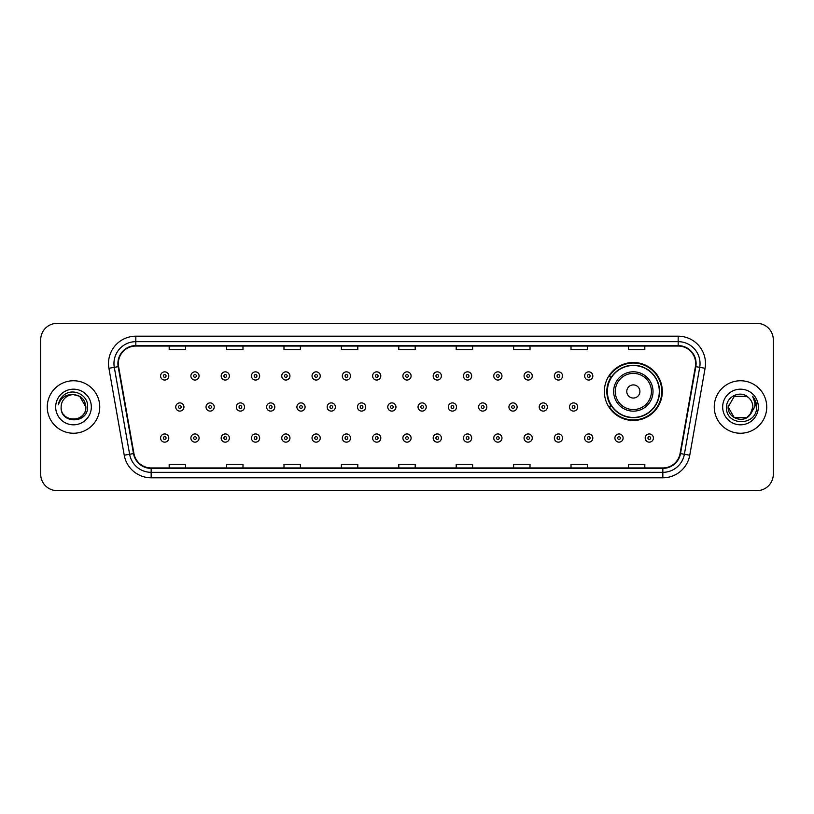 <?xml version="1.0" encoding="UTF-8"?>
<svg xmlns="http://www.w3.org/2000/svg" width="814" height="814" viewBox="0 0 814 814"><rect width="100%" height="100%" fill="white"/><g stroke="black" fill="none" stroke-linecap="round" stroke-linejoin="round"><path stroke-width="1.22" d="M604.364 391.473A28.978 28.978 0 0 0 633.343 420.451A28.978 28.978 0 0 0 662.321 391.473A28.978 28.978 0 0 0 633.343 362.495A28.978 28.978 0 0 0 604.364 391.473M611.314 406.237A26.516 26.516 0 0 1 611.314 376.709M40.7 339.753L40.7 474.247A16.402 16.402 0 0 0 57.102 490.649L756.898 490.649A16.402 16.402 0 0 0 773.3 474.247L773.3 339.753A16.402 16.402 0 0 0 756.898 323.351L57.102 323.351A16.402 16.402 0 0 0 40.7 339.753L40.7 474.247M47.263 407A26.241 26.241 0 0 0 73.504 433.241A26.241 26.241 0 0 0 99.746 407A26.241 26.241 0 0 0 73.504 380.759A26.241 26.241 0 0 0 47.263 407A26.241 26.241 0 0 0 73.504 433.241A26.241 26.241 0 0 0 99.746 407A26.241 26.241 0 0 0 73.504 380.759A26.241 26.241 0 0 0 47.263 407M714.254 407A26.241 26.241 0 0 0 740.496 433.241A26.241 26.241 0 0 0 766.737 407A26.241 26.241 0 0 0 740.496 380.759A26.241 26.241 0 0 0 714.254 407A26.241 26.241 0 0 0 740.496 433.241A26.241 26.241 0 0 0 766.737 407A26.241 26.241 0 0 0 740.496 380.759A26.241 26.241 0 0 0 714.254 407M118.335 363.532A17.491 17.491 0 0 1 135.826 346.042L678.174 346.042A17.491 17.491 0 0 1 695.4 366.575L680.077 453.5A17.491 17.491 0 0 1 662.84 467.958L151.16 467.958A17.491 17.491 0 0 1 133.923 453.5L118.6 366.575A17.491 17.491 0 0 1 118.335 363.532M117.898 363.532A17.928 17.928 0 0 0 118.172 366.646L133.496 453.581A17.928 17.928 0 0 0 151.16 468.396L662.84 468.396A17.928 17.928 0 0 0 680.504 453.581L695.828 366.646A17.928 17.928 0 0 0 678.174 345.604L135.826 345.604A17.928 17.928 0 0 0 117.898 363.532M108.913 368.284A27.34 27.34 0 0 1 135.826 336.202L678.174 336.202A27.34 27.34 0 0 1 705.087 368.284L689.763 455.209A27.34 27.34 0 0 1 662.84 477.798L151.16 477.798A27.34 27.34 0 0 1 124.237 455.209L108.913 368.284L114.296 367.338A21.866 21.866 0 0 1 135.826 341.666L678.174 341.666A21.866 21.866 0 0 1 699.704 367.338L684.381 454.263A21.866 21.866 0 0 1 662.84 472.334L151.16 472.334A21.866 21.866 0 0 1 129.619 454.263L114.296 367.338A21.866 21.866 0 0 1 113.96 363.532M756.898 323.351L57.102 323.351M57.102 490.649L756.898 490.649M773.3 474.247L773.3 339.753M398.799 346.042L398.799 349.745L415.201 349.745L415.201 346.042M341.392 346.042L341.392 349.745L357.794 349.745L357.794 346.042M283.984 346.042L283.984 349.745L300.386 349.745L300.386 346.042M226.587 346.042L226.587 349.745L242.989 349.745L242.989 346.042M169.18 346.042L169.18 349.745L185.582 349.745L185.582 346.042M456.206 346.042L456.206 349.745L472.608 349.745L472.608 346.042M513.614 346.042L513.614 349.745L530.016 349.745L530.016 346.042M571.011 346.042L571.011 349.745L587.413 349.745L587.413 346.042M628.418 346.042L628.418 349.745L644.82 349.745L644.82 346.042M415.201 467.958L415.201 464.255L398.799 464.255L398.799 467.958M357.794 467.958L357.794 464.255L341.392 464.255L341.392 467.958M300.386 467.958L300.386 464.255L283.984 464.255L283.984 467.958M242.989 467.958L242.989 464.255L226.587 464.255L226.587 467.958M185.582 467.958L185.582 464.255L169.18 464.255L169.18 467.958M472.608 467.958L472.608 464.255L456.206 464.255L456.206 467.958M530.016 467.958L530.016 464.255L513.614 464.255L513.614 467.958M587.413 467.958L587.413 464.255L571.011 464.255L571.011 467.958M644.82 467.958L644.82 464.255L628.418 464.255L628.418 467.958M61.142 407A12.363 12.363 0 0 1 73.504 394.637C81.013 395.37 85.124 399.491 85.867 407L79.68 396.296L73.504 394.637L79.68 396.296L85.867 407L79.68 396.296L73.504 394.637L79.68 396.296L85.867 407L79.68 396.296L73.504 394.637L79.68 396.296L85.867 407C86.62 422.944 60.389 422.944 61.142 407C59.992 424.277 88.146 423.88 87.597 407C88.553 395.177 73.199 387.525 64.113 394.902C60.897 397.476 58.974 400.783 58.343 404.833C60.887 397.588 65.934 394.19 73.504 394.637L79.68 396.296L85.867 407C86.62 422.944 60.389 422.944 61.142 407C60.389 422.944 86.62 422.944 85.867 407C86.518 418.274 70.289 423.86 63.848 414.713M55.678 407A17.827 17.827 0 0 0 73.504 424.827A17.827 17.827 0 0 0 91.331 407A17.827 17.827 0 0 0 73.504 389.173A17.827 17.827 0 0 0 55.678 407M639.906 391.473A6.563 6.563 0 0 0 633.343 384.91A6.563 6.563 0 0 0 626.78 391.473A6.563 6.563 0 0 0 633.343 398.036A6.563 6.563 0 0 0 639.906 391.473M653.021 391.473A19.678 19.678 0 0 0 633.343 371.795A19.678 19.678 0 0 0 613.654 391.473A19.678 19.678 0 0 0 633.343 411.151A19.678 19.678 0 0 0 653.021 391.473A19.678 19.678 0 0 1 633.343 411.151A19.678 19.678 0 0 1 613.654 391.473M659.309 391.473A25.967 25.967 0 0 0 633.343 365.506A25.967 25.967 0 0 0 607.376 391.473A25.967 25.967 0 0 0 633.343 417.44A25.967 25.967 0 0 0 659.309 391.473M661.772 391.473A28.429 28.429 0 0 1 609.045 406.237L611.68 406.237A26.211 26.211 0 0 0 659.554 391.534A26.211 26.211 0 0 0 611.68 376.709L609.045 376.709A28.429 28.429 0 0 1 661.772 391.473M734.32 417.704L746.672 417.704L749.908 415.018L746.672 417.704L734.32 417.704L728.133 407L734.32 417.704L746.672 417.704L751.475 412.678L746.703 417.694A12.363 12.363 0 0 0 752.858 407C752.787 403.266 751.363 400.162 748.595 397.659C740.994 389.713 726.414 396.265 726.546 407C725.152 426.078 756.084 426.577 756.593 407.926L756.613 407C756.572 402.95 755.219 399.389 752.563 396.316C754.588 399.633 755.29 403.195 754.7 407L750.06 414.835L752.858 407M749.908 415.018L746.672 417.704L734.32 417.704L728.133 407L734.32 417.704L746.672 417.704L749.908 415.018L746.906 417.572M750.06 414.835L749.714 415.232C743.009 423.728 727.502 417.958 728.133 407L734.32 417.704L746.672 417.704L751.475 412.678L746.672 417.704L734.32 417.704L728.133 407L734.32 396.296L746.672 396.296L748.595 397.659L746.672 396.296L734.32 396.296L728.133 407L734.32 396.296L746.672 396.296L748.595 397.659M722.669 407A17.827 17.827 0 0 0 740.496 424.827A17.827 17.827 0 0 0 758.322 407A17.827 17.827 0 0 0 740.496 389.173A17.827 17.827 0 0 0 722.669 407M728.133 407L728.276 405.168M752.685 396.459L756.603 407.468M168.793 375.946A4.101 4.101 0 0 1 164.693 380.046A4.101 4.101 0 0 1 160.592 375.946A4.101 4.101 0 0 1 164.693 371.845A4.101 4.101 0 0 1 168.793 375.946A4.101 4.101 0 0 0 164.693 371.845A4.101 4.101 0 0 0 160.592 375.946M199.084 375.946A4.101 4.101 0 0 1 194.984 380.046A4.101 4.101 0 0 1 190.883 375.946A4.101 4.101 0 0 1 194.984 371.845A4.101 4.101 0 0 1 199.084 375.946A4.101 4.101 0 0 0 194.984 371.845A4.101 4.101 0 0 0 190.883 375.946M229.375 375.946A4.101 4.101 0 0 1 225.275 380.046A4.101 4.101 0 0 1 221.174 375.946A4.101 4.101 0 0 1 225.275 371.845A4.101 4.101 0 0 1 229.375 375.946A4.101 4.101 0 0 0 225.275 371.845A4.101 4.101 0 0 0 221.174 375.946M259.656 375.946A4.101 4.101 0 0 1 255.555 380.046A4.101 4.101 0 0 1 251.455 375.946A4.101 4.101 0 0 1 255.555 371.845A4.101 4.101 0 0 1 259.656 375.946A4.101 4.101 0 0 0 255.555 371.845A4.101 4.101 0 0 0 251.455 375.946M289.947 375.946A4.101 4.101 0 0 1 285.846 380.046A4.101 4.101 0 0 1 281.746 375.946A4.101 4.101 0 0 1 285.846 371.845A4.101 4.101 0 0 1 289.947 375.946A4.101 4.101 0 0 0 285.846 371.845A4.101 4.101 0 0 0 281.746 375.946M320.238 375.946A4.101 4.101 0 0 1 316.137 380.046A4.101 4.101 0 0 1 312.037 375.946A4.101 4.101 0 0 1 316.137 371.845A4.101 4.101 0 0 1 320.238 375.946A4.101 4.101 0 0 0 316.137 371.845A4.101 4.101 0 0 0 312.037 375.946M350.529 375.946A4.101 4.101 0 0 1 346.428 380.046A4.101 4.101 0 0 1 342.328 375.946A4.101 4.101 0 0 1 346.428 371.845A4.101 4.101 0 0 1 350.529 375.946A4.101 4.101 0 0 0 346.428 371.845A4.101 4.101 0 0 0 342.328 375.946M380.81 375.946A4.101 4.101 0 0 1 376.709 380.046A4.101 4.101 0 0 1 372.608 375.946A4.101 4.101 0 0 1 376.709 371.845A4.101 4.101 0 0 1 380.81 375.946A4.101 4.101 0 0 0 376.709 371.845A4.101 4.101 0 0 0 372.608 375.946M411.101 375.946A4.101 4.101 0 0 1 407 380.046A4.101 4.101 0 0 1 402.899 375.946A4.101 4.101 0 0 1 407 371.845A4.101 4.101 0 0 1 411.101 375.946A4.101 4.101 0 0 0 407 371.845A4.101 4.101 0 0 0 402.899 375.946M441.392 375.946A4.101 4.101 0 0 1 437.291 380.046A4.101 4.101 0 0 1 433.19 375.946A4.101 4.101 0 0 1 437.291 371.845A4.101 4.101 0 0 1 441.392 375.946A4.101 4.101 0 0 0 437.291 371.845A4.101 4.101 0 0 0 433.19 375.946M471.672 375.946A4.101 4.101 0 0 1 467.572 380.046A4.101 4.101 0 0 1 463.471 375.946A4.101 4.101 0 0 1 467.572 371.845A4.101 4.101 0 0 1 471.672 375.946A4.101 4.101 0 0 0 467.572 371.845A4.101 4.101 0 0 0 463.471 375.946M501.963 375.946A4.101 4.101 0 0 1 497.863 380.046A4.101 4.101 0 0 1 493.762 375.946A4.101 4.101 0 0 1 497.863 371.845A4.101 4.101 0 0 1 501.963 375.946A4.101 4.101 0 0 0 497.863 371.845A4.101 4.101 0 0 0 493.762 375.946M532.254 375.946A4.101 4.101 0 0 1 528.154 380.046A4.101 4.101 0 0 1 524.053 375.946A4.101 4.101 0 0 1 528.154 371.845A4.101 4.101 0 0 1 532.254 375.946A4.101 4.101 0 0 0 528.154 371.845A4.101 4.101 0 0 0 524.053 375.946M562.545 375.946A4.101 4.101 0 0 1 558.445 380.046A4.101 4.101 0 0 1 554.344 375.946A4.101 4.101 0 0 1 558.445 371.845A4.101 4.101 0 0 1 562.545 375.946A4.101 4.101 0 0 0 558.445 371.845A4.101 4.101 0 0 0 554.344 375.946M592.826 375.946A4.101 4.101 0 0 1 588.726 380.046A4.101 4.101 0 0 1 584.625 375.946A4.101 4.101 0 0 1 588.726 371.845A4.101 4.101 0 0 1 592.826 375.946A4.101 4.101 0 0 0 588.726 371.845A4.101 4.101 0 0 0 584.625 375.946M175.743 407A4.101 4.101 0 0 1 179.843 402.899A4.101 4.101 0 0 1 183.944 407A4.101 4.101 0 0 1 179.843 411.101A4.101 4.101 0 0 1 175.743 407A4.101 4.101 0 0 0 179.843 411.101A4.101 4.101 0 0 0 183.944 407M206.023 407A4.101 4.101 0 0 1 210.124 402.899A4.101 4.101 0 0 1 214.224 407A4.101 4.101 0 0 1 210.124 411.101A4.101 4.101 0 0 1 206.023 407A4.101 4.101 0 0 0 210.124 411.101A4.101 4.101 0 0 0 214.224 407M236.314 407A4.101 4.101 0 0 1 240.415 402.899A4.101 4.101 0 0 1 244.515 407A4.101 4.101 0 0 1 240.415 411.101A4.101 4.101 0 0 1 236.314 407A4.101 4.101 0 0 0 240.415 411.101A4.101 4.101 0 0 0 244.515 407M266.605 407A4.101 4.101 0 0 1 270.706 402.899A4.101 4.101 0 0 1 274.806 407A4.101 4.101 0 0 1 270.706 411.101A4.101 4.101 0 0 1 266.605 407A4.101 4.101 0 0 0 270.706 411.101A4.101 4.101 0 0 0 274.806 407M296.896 407A4.101 4.101 0 0 1 300.987 402.899A4.101 4.101 0 0 1 305.087 407A4.101 4.101 0 0 1 300.987 411.101A4.101 4.101 0 0 1 296.896 407A4.101 4.101 0 0 0 300.987 411.101A4.101 4.101 0 0 0 305.087 407M327.177 407A4.101 4.101 0 0 1 331.278 402.899A4.101 4.101 0 0 1 335.378 407A4.101 4.101 0 0 1 331.278 411.101A4.101 4.101 0 0 1 327.177 407A4.101 4.101 0 0 0 331.278 411.101A4.101 4.101 0 0 0 335.378 407M357.468 407A4.101 4.101 0 0 1 361.569 402.899A4.101 4.101 0 0 1 365.669 407A4.101 4.101 0 0 1 361.569 411.101A4.101 4.101 0 0 1 357.468 407A4.101 4.101 0 0 0 361.569 411.101A4.101 4.101 0 0 0 365.669 407M387.759 407A4.101 4.101 0 0 1 391.86 402.899A4.101 4.101 0 0 1 395.96 407A4.101 4.101 0 0 1 391.86 411.101A4.101 4.101 0 0 1 387.759 407A4.101 4.101 0 0 0 391.86 411.101A4.101 4.101 0 0 0 395.96 407M418.04 407A4.101 4.101 0 0 1 422.14 402.899A4.101 4.101 0 0 1 426.241 407A4.101 4.101 0 0 1 422.14 411.101A4.101 4.101 0 0 1 418.04 407A4.101 4.101 0 0 0 422.14 411.101A4.101 4.101 0 0 0 426.241 407M448.331 407A4.101 4.101 0 0 1 452.431 402.899A4.101 4.101 0 0 1 456.532 407A4.101 4.101 0 0 1 452.431 411.101A4.101 4.101 0 0 1 448.331 407A4.101 4.101 0 0 0 452.431 411.101A4.101 4.101 0 0 0 456.532 407M478.622 407A4.101 4.101 0 0 1 482.722 402.899A4.101 4.101 0 0 1 486.823 407A4.101 4.101 0 0 1 482.722 411.101A4.101 4.101 0 0 1 478.622 407A4.101 4.101 0 0 0 482.722 411.101A4.101 4.101 0 0 0 486.823 407M508.913 407A4.101 4.101 0 0 1 513.013 402.899A4.101 4.101 0 0 1 517.104 407A4.101 4.101 0 0 1 513.013 411.101A4.101 4.101 0 0 1 508.913 407A4.101 4.101 0 0 0 513.013 411.101A4.101 4.101 0 0 0 517.104 407M539.194 407A4.101 4.101 0 0 1 543.294 402.899A4.101 4.101 0 0 1 547.395 407A4.101 4.101 0 0 1 543.294 411.101A4.101 4.101 0 0 1 539.194 407A4.101 4.101 0 0 0 543.294 411.101A4.101 4.101 0 0 0 547.395 407M569.485 407A4.101 4.101 0 0 1 573.585 402.899A4.101 4.101 0 0 1 577.686 407A4.101 4.101 0 0 1 573.585 411.101A4.101 4.101 0 0 1 569.485 407A4.101 4.101 0 0 0 573.585 411.101A4.101 4.101 0 0 0 577.686 407M160.592 438.054A4.101 4.101 0 0 1 164.693 433.954A4.101 4.101 0 0 1 168.793 438.054A4.101 4.101 0 0 1 164.693 442.155A4.101 4.101 0 0 1 160.592 438.054A4.101 4.101 0 0 0 164.693 442.155A4.101 4.101 0 0 0 168.793 438.054M190.883 438.054A4.101 4.101 0 0 1 194.984 433.954A4.101 4.101 0 0 1 199.084 438.054A4.101 4.101 0 0 1 194.984 442.155A4.101 4.101 0 0 1 190.883 438.054A4.101 4.101 0 0 0 194.984 442.155A4.101 4.101 0 0 0 199.084 438.054M221.174 438.054A4.101 4.101 0 0 1 225.275 433.954A4.101 4.101 0 0 1 229.375 438.054A4.101 4.101 0 0 1 225.275 442.155A4.101 4.101 0 0 1 221.174 438.054A4.101 4.101 0 0 0 225.275 442.155A4.101 4.101 0 0 0 229.375 438.054M251.455 438.054A4.101 4.101 0 0 1 255.555 433.954A4.101 4.101 0 0 1 259.656 438.054A4.101 4.101 0 0 1 255.555 442.155A4.101 4.101 0 0 1 251.455 438.054A4.101 4.101 0 0 0 255.555 442.155A4.101 4.101 0 0 0 259.656 438.054M281.746 438.054A4.101 4.101 0 0 1 285.846 433.954A4.101 4.101 0 0 1 289.947 438.054A4.101 4.101 0 0 1 285.846 442.155A4.101 4.101 0 0 1 281.746 438.054A4.101 4.101 0 0 0 285.846 442.155A4.101 4.101 0 0 0 289.947 438.054M312.037 438.054A4.101 4.101 0 0 1 316.137 433.954A4.101 4.101 0 0 1 320.238 438.054A4.101 4.101 0 0 1 316.137 442.155A4.101 4.101 0 0 1 312.037 438.054A4.101 4.101 0 0 0 316.137 442.155A4.101 4.101 0 0 0 320.238 438.054M342.328 438.054A4.101 4.101 0 0 1 346.428 433.954A4.101 4.101 0 0 1 350.529 438.054A4.101 4.101 0 0 1 346.428 442.155A4.101 4.101 0 0 1 342.328 438.054A4.101 4.101 0 0 0 346.428 442.155A4.101 4.101 0 0 0 350.529 438.054M372.608 438.054A4.101 4.101 0 0 1 376.709 433.954A4.101 4.101 0 0 1 380.81 438.054A4.101 4.101 0 0 1 376.709 442.155A4.101 4.101 0 0 1 372.608 438.054A4.101 4.101 0 0 0 376.709 442.155A4.101 4.101 0 0 0 380.81 438.054M402.899 438.054A4.101 4.101 0 0 1 407 433.954A4.101 4.101 0 0 1 411.101 438.054A4.101 4.101 0 0 1 407 442.155A4.101 4.101 0 0 1 402.899 438.054A4.101 4.101 0 0 0 407 442.155A4.101 4.101 0 0 0 411.101 438.054M433.19 438.054A4.101 4.101 0 0 1 437.291 433.954A4.101 4.101 0 0 1 441.392 438.054A4.101 4.101 0 0 1 437.291 442.155A4.101 4.101 0 0 1 433.19 438.054A4.101 4.101 0 0 0 437.291 442.155A4.101 4.101 0 0 0 441.392 438.054M463.471 438.054A4.101 4.101 0 0 1 467.572 433.954A4.101 4.101 0 0 1 471.672 438.054A4.101 4.101 0 0 1 467.572 442.155A4.101 4.101 0 0 1 463.471 438.054A4.101 4.101 0 0 0 467.572 442.155A4.101 4.101 0 0 0 471.672 438.054M493.762 438.054A4.101 4.101 0 0 1 497.863 433.954A4.101 4.101 0 0 1 501.963 438.054A4.101 4.101 0 0 1 497.863 442.155A4.101 4.101 0 0 1 493.762 438.054A4.101 4.101 0 0 0 497.863 442.155A4.101 4.101 0 0 0 501.963 438.054M524.053 438.054A4.101 4.101 0 0 1 528.154 433.954A4.101 4.101 0 0 1 532.254 438.054A4.101 4.101 0 0 1 528.154 442.155A4.101 4.101 0 0 1 524.053 438.054A4.101 4.101 0 0 0 528.154 442.155A4.101 4.101 0 0 0 532.254 438.054M554.344 438.054A4.101 4.101 0 0 1 558.445 433.954A4.101 4.101 0 0 1 562.545 438.054A4.101 4.101 0 0 1 558.445 442.155A4.101 4.101 0 0 1 554.344 438.054A4.101 4.101 0 0 0 558.445 442.155A4.101 4.101 0 0 0 562.545 438.054M584.625 438.054A4.101 4.101 0 0 1 588.726 433.954A4.101 4.101 0 0 1 592.826 438.054A4.101 4.101 0 0 1 588.726 442.155A4.101 4.101 0 0 1 584.625 438.054A4.101 4.101 0 0 0 588.726 442.155A4.101 4.101 0 0 0 592.826 438.054M614.916 438.054A4.101 4.101 0 0 1 619.016 433.954A4.101 4.101 0 0 1 623.117 438.054A4.101 4.101 0 0 1 619.016 442.155A4.101 4.101 0 0 1 614.916 438.054A4.101 4.101 0 0 0 619.016 442.155A4.101 4.101 0 0 0 623.117 438.054M645.207 438.054A4.101 4.101 0 0 1 649.307 433.954A4.101 4.101 0 0 1 653.408 438.054A4.101 4.101 0 0 1 649.307 442.155A4.101 4.101 0 0 1 645.207 438.054A4.101 4.101 0 0 0 649.307 442.155A4.101 4.101 0 0 0 653.408 438.054M678.174 336.202L678.174 345.604M114.296 367.338L118.172 366.646M151.16 477.798L151.16 468.396M662.84 468.396L662.84 477.798M680.504 453.581L689.763 455.209M124.237 455.209L133.496 453.581M695.828 366.646L705.087 368.284M135.826 336.202L135.826 345.604M651.424 391.473A18.081 18.081 0 0 0 633.343 373.392A18.081 18.081 0 0 0 615.262 391.473A18.081 18.081 0 0 0 633.343 409.554A18.081 18.081 0 0 0 651.424 391.473M163.329 375.946A1.363 1.363 0 0 0 164.693 377.309A1.363 1.363 0 0 0 166.066 375.946A1.363 1.363 0 0 0 164.693 374.582A1.363 1.363 0 0 0 163.329 375.946M193.62 375.946A1.363 1.363 0 0 0 194.984 377.309A1.363 1.363 0 0 0 196.347 375.946A1.363 1.363 0 0 0 194.984 374.582A1.363 1.363 0 0 0 193.62 375.946M223.901 375.946A1.363 1.363 0 0 0 225.275 377.309A1.363 1.363 0 0 0 226.638 375.946A1.363 1.363 0 0 0 225.275 374.582A1.363 1.363 0 0 0 223.901 375.946M254.192 375.946A1.363 1.363 0 0 0 255.555 377.309A1.363 1.363 0 0 0 256.929 375.946A1.363 1.363 0 0 0 255.555 374.582A1.363 1.363 0 0 0 254.192 375.946M284.483 375.946A1.363 1.363 0 0 0 285.846 377.309A1.363 1.363 0 0 0 287.21 375.946A1.363 1.363 0 0 0 285.846 374.582A1.363 1.363 0 0 0 284.483 375.946M314.774 375.946A1.363 1.363 0 0 0 316.137 377.309A1.363 1.363 0 0 0 317.501 375.946A1.363 1.363 0 0 0 316.137 374.582A1.363 1.363 0 0 0 314.774 375.946M345.055 375.946A1.363 1.363 0 0 0 346.428 377.309A1.363 1.363 0 0 0 347.792 375.946A1.363 1.363 0 0 0 346.428 374.582A1.363 1.363 0 0 0 345.055 375.946M375.346 375.946A1.363 1.363 0 0 0 376.709 377.309A1.363 1.363 0 0 0 378.083 375.946A1.363 1.363 0 0 0 376.709 374.582A1.363 1.363 0 0 0 375.346 375.946M405.637 375.946A1.363 1.363 0 0 0 407 377.309A1.363 1.363 0 0 0 408.363 375.946A1.363 1.363 0 0 0 407 374.582A1.363 1.363 0 0 0 405.637 375.946M435.917 375.946A1.363 1.363 0 0 0 437.291 377.309A1.363 1.363 0 0 0 438.654 375.946A1.363 1.363 0 0 0 437.291 374.582A1.363 1.363 0 0 0 435.917 375.946M466.208 375.946A1.363 1.363 0 0 0 467.572 377.309A1.363 1.363 0 0 0 468.945 375.946A1.363 1.363 0 0 0 467.572 374.582A1.363 1.363 0 0 0 466.208 375.946M496.499 375.946A1.363 1.363 0 0 0 497.863 377.309A1.363 1.363 0 0 0 499.226 375.946A1.363 1.363 0 0 0 497.863 374.582A1.363 1.363 0 0 0 496.499 375.946M526.79 375.946A1.363 1.363 0 0 0 528.154 377.309A1.363 1.363 0 0 0 529.517 375.946A1.363 1.363 0 0 0 528.154 374.582A1.363 1.363 0 0 0 526.79 375.946M557.071 375.946A1.363 1.363 0 0 0 558.445 377.309A1.363 1.363 0 0 0 559.808 375.946A1.363 1.363 0 0 0 558.445 374.582A1.363 1.363 0 0 0 557.071 375.946M587.362 375.946A1.363 1.363 0 0 0 588.726 377.309A1.363 1.363 0 0 0 590.099 375.946A1.363 1.363 0 0 0 588.726 374.582A1.363 1.363 0 0 0 587.362 375.946M181.207 407A1.363 1.363 0 0 0 179.843 405.637A1.363 1.363 0 0 0 178.47 407A1.363 1.363 0 0 0 179.843 408.363A1.363 1.363 0 0 0 181.207 407M211.498 407A1.363 1.363 0 0 0 210.124 405.637A1.363 1.363 0 0 0 208.76 407A1.363 1.363 0 0 0 210.124 408.363A1.363 1.363 0 0 0 211.498 407M241.778 407A1.363 1.363 0 0 0 240.415 405.637A1.363 1.363 0 0 0 239.051 407A1.363 1.363 0 0 0 240.415 408.363A1.363 1.363 0 0 0 241.778 407M272.069 407A1.363 1.363 0 0 0 270.706 405.637A1.363 1.363 0 0 0 269.332 407A1.363 1.363 0 0 0 270.706 408.363A1.363 1.363 0 0 0 272.069 407M302.36 407A1.363 1.363 0 0 0 300.987 405.637A1.363 1.363 0 0 0 299.623 407A1.363 1.363 0 0 0 300.987 408.363A1.363 1.363 0 0 0 302.36 407M332.651 407A1.363 1.363 0 0 0 331.278 405.637A1.363 1.363 0 0 0 329.914 407A1.363 1.363 0 0 0 331.278 408.363A1.363 1.363 0 0 0 332.651 407M362.932 407A1.363 1.363 0 0 0 361.569 405.637A1.363 1.363 0 0 0 360.205 407A1.363 1.363 0 0 0 361.569 408.363A1.363 1.363 0 0 0 362.932 407M393.223 407A1.363 1.363 0 0 0 391.86 405.637A1.363 1.363 0 0 0 390.486 407A1.363 1.363 0 0 0 391.86 408.363A1.363 1.363 0 0 0 393.223 407M423.514 407A1.363 1.363 0 0 0 422.14 405.637A1.363 1.363 0 0 0 420.777 407A1.363 1.363 0 0 0 422.14 408.363A1.363 1.363 0 0 0 423.514 407M453.795 407A1.363 1.363 0 0 0 452.431 405.637A1.363 1.363 0 0 0 451.068 407A1.363 1.363 0 0 0 452.431 408.363A1.363 1.363 0 0 0 453.795 407M484.086 407A1.363 1.363 0 0 0 482.722 405.637A1.363 1.363 0 0 0 481.349 407A1.363 1.363 0 0 0 482.722 408.363A1.363 1.363 0 0 0 484.086 407M514.377 407A1.363 1.363 0 0 0 513.013 405.637A1.363 1.363 0 0 0 511.64 407A1.363 1.363 0 0 0 513.013 408.363A1.363 1.363 0 0 0 514.377 407M544.668 407A1.363 1.363 0 0 0 543.294 405.637A1.363 1.363 0 0 0 541.931 407A1.363 1.363 0 0 0 543.294 408.363A1.363 1.363 0 0 0 544.668 407M574.949 407A1.363 1.363 0 0 0 573.585 405.637A1.363 1.363 0 0 0 572.222 407A1.363 1.363 0 0 0 573.585 408.363A1.363 1.363 0 0 0 574.949 407M166.066 438.054A1.363 1.363 0 0 0 164.693 436.691A1.363 1.363 0 0 0 163.329 438.054A1.363 1.363 0 0 0 164.693 439.418A1.363 1.363 0 0 0 166.066 438.054M196.347 438.054A1.363 1.363 0 0 0 194.984 436.691A1.363 1.363 0 0 0 193.62 438.054A1.363 1.363 0 0 0 194.984 439.418A1.363 1.363 0 0 0 196.347 438.054M226.638 438.054A1.363 1.363 0 0 0 225.275 436.691A1.363 1.363 0 0 0 223.901 438.054A1.363 1.363 0 0 0 225.275 439.418A1.363 1.363 0 0 0 226.638 438.054M256.929 438.054A1.363 1.363 0 0 0 255.555 436.691A1.363 1.363 0 0 0 254.192 438.054A1.363 1.363 0 0 0 255.555 439.418A1.363 1.363 0 0 0 256.929 438.054M287.21 438.054A1.363 1.363 0 0 0 285.846 436.691A1.363 1.363 0 0 0 284.483 438.054A1.363 1.363 0 0 0 285.846 439.418A1.363 1.363 0 0 0 287.21 438.054M317.501 438.054A1.363 1.363 0 0 0 316.137 436.691A1.363 1.363 0 0 0 314.774 438.054A1.363 1.363 0 0 0 316.137 439.418A1.363 1.363 0 0 0 317.501 438.054M347.792 438.054A1.363 1.363 0 0 0 346.428 436.691A1.363 1.363 0 0 0 345.055 438.054A1.363 1.363 0 0 0 346.428 439.418A1.363 1.363 0 0 0 347.792 438.054M378.083 438.054A1.363 1.363 0 0 0 376.709 436.691A1.363 1.363 0 0 0 375.346 438.054A1.363 1.363 0 0 0 376.709 439.418A1.363 1.363 0 0 0 378.083 438.054M408.363 438.054A1.363 1.363 0 0 0 407 436.691A1.363 1.363 0 0 0 405.637 438.054A1.363 1.363 0 0 0 407 439.418A1.363 1.363 0 0 0 408.363 438.054M438.654 438.054A1.363 1.363 0 0 0 437.291 436.691A1.363 1.363 0 0 0 435.917 438.054A1.363 1.363 0 0 0 437.291 439.418A1.363 1.363 0 0 0 438.654 438.054M468.945 438.054A1.363 1.363 0 0 0 467.572 436.691A1.363 1.363 0 0 0 466.208 438.054A1.363 1.363 0 0 0 467.572 439.418A1.363 1.363 0 0 0 468.945 438.054M499.226 438.054A1.363 1.363 0 0 0 497.863 436.691A1.363 1.363 0 0 0 496.499 438.054A1.363 1.363 0 0 0 497.863 439.418A1.363 1.363 0 0 0 499.226 438.054M529.517 438.054A1.363 1.363 0 0 0 528.154 436.691A1.363 1.363 0 0 0 526.79 438.054A1.363 1.363 0 0 0 528.154 439.418A1.363 1.363 0 0 0 529.517 438.054M559.808 438.054A1.363 1.363 0 0 0 558.445 436.691A1.363 1.363 0 0 0 557.071 438.054A1.363 1.363 0 0 0 558.445 439.418A1.363 1.363 0 0 0 559.808 438.054M590.099 438.054A1.363 1.363 0 0 0 588.726 436.691A1.363 1.363 0 0 0 587.362 438.054A1.363 1.363 0 0 0 588.726 439.418A1.363 1.363 0 0 0 590.099 438.054M620.38 438.054A1.363 1.363 0 0 0 619.016 436.691A1.363 1.363 0 0 0 617.653 438.054A1.363 1.363 0 0 0 619.016 439.418A1.363 1.363 0 0 0 620.38 438.054M650.671 438.054A1.363 1.363 0 0 0 649.307 436.691A1.363 1.363 0 0 0 647.934 438.054A1.363 1.363 0 0 0 649.307 439.418A1.363 1.363 0 0 0 650.671 438.054"/></g></svg>
